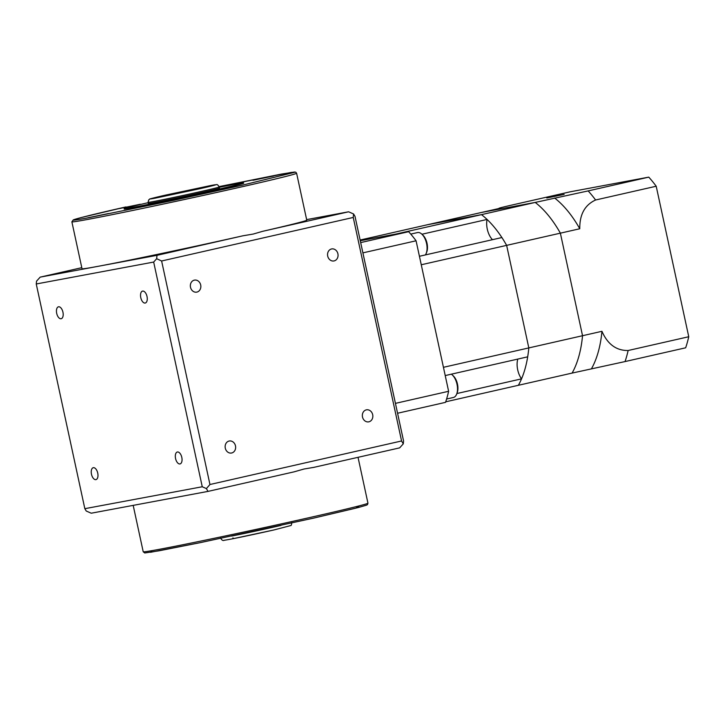 <?xml version="1.0" encoding="UTF-8"?>
<svg xmlns="http://www.w3.org/2000/svg" width="725" height="725" viewBox="0 0 725 725"><rect width="100%" height="100%" fill="white"/><g stroke="black" fill="none" stroke-linecap="round" stroke-linejoin="round"><path stroke-width="1.09" d="M189.026 190.965L158.838 197.073L194.971 188.881L207.196 186.624L189.026 190.965M56.695 313.354A6.108 3.172 77.2 0 1 58.462 306.811A6.108 3.172 77.2 0 1 62.939 312.185A6.108 3.172 77.2 0 1 61.172 318.728A6.108 3.172 77.2 0 1 56.695 313.354M91.486 474.25A6.108 3.172 77.2 0 1 93.253 467.707A6.108 3.172 77.2 0 1 97.73 473.081A6.108 3.172 77.2 0 1 95.963 479.624A6.108 3.172 77.2 0 1 91.486 474.25M175.568 458.553A6.108 3.172 77.2 0 1 177.335 452.01A6.108 3.172 77.2 0 1 181.803 457.384A6.108 3.172 77.2 0 1 180.036 463.928A6.108 3.172 77.2 0 1 175.568 458.553M140.777 297.649A6.108 3.172 77.2 0 1 142.544 291.106A6.108 3.172 77.2 0 1 147.021 296.489A6.108 3.172 77.2 0 1 145.254 303.032A6.108 3.172 77.2 0 1 140.777 297.649M225.294 448.177A6.108 5.22 -100.6 0 1 229.263 441.008A6.108 5.22 -100.6 0 1 235.48 445.857A6.108 5.22 -100.6 0 1 231.502 453.025A6.108 5.22 -100.6 0 1 225.294 448.177M190.503 287.272A6.108 5.22 -100.6 0 1 194.472 280.113A6.108 5.22 -100.6 0 1 200.689 284.961A6.108 5.22 -100.6 0 1 196.72 292.13A6.108 5.22 -100.6 0 1 190.503 287.272M208.021 491.396L206.38 488.596L202.257 486.756L153.673 262.06L36.25 283.983L84.834 508.678L86.248 511.025L91.223 513.209L208.021 491.396L294.015 471.866L304.02 469.012L313.653 467.398L399.647 447.869L403.281 443.854L401.568 440.972L209.951 484.508L161.621 260.991L353.238 217.455L401.568 440.972M71.875 221.823L73.352 219.829L81.418 217.5L125.951 206.933C95.972 213.648 47.723 225.321 89.338 217.6L173.556 200.345L241.905 185.283L294.64 172.314L291.233 172.405L219.077 186.615L281.373 174.091L294.441 172.024L295.773 172.188L296.607 173.239A114.967 1.985 167.8 0 1 242.957 186.57A114.967 1.985 167.8 0 1 129.521 211.129A114.967 1.985 167.8 0 1 71.875 221.823L82.025 268.757A114.967 1.985 -12.2 0 0 98.582 266.229A114.967 1.985 -12.2 0 0 242.975 235.788L156.981 255.327L40.183 277.131L81.789 267.679M306.639 219.621L348.598 211.791L262.613 231.329L253.224 234.057L242.975 235.788M59.205 273.171L50.107 275.047L59.205 273.171M164.303 253.551L155.213 255.427L164.303 253.551M337.904 253.786A6.108 5.22 79.4 0 0 331.688 248.938A6.108 5.22 79.4 0 0 327.709 256.106A6.108 5.22 79.4 0 0 333.926 260.955A6.108 5.22 79.4 0 0 337.904 253.786M372.686 414.691A6.108 5.22 79.4 0 0 366.469 409.833A6.108 5.22 79.4 0 0 362.5 417.002A6.108 5.22 79.4 0 0 368.717 421.85A6.108 5.22 79.4 0 0 372.686 414.691M335.82 214.582L326.721 216.458L335.82 214.582M219.258 187.313A61.117 1.051 167.8 0 1 243.618 182.908A61.117 1.051 167.8 0 1 215.089 189.995A61.117 1.051 167.8 0 1 154.778 203.054A61.117 1.051 167.8 0 1 124.138 208.737A61.117 1.051 167.8 0 1 148.136 202.683M124.138 208.737L124.202 209.027A61.117 1.051 -12.2 0 0 154.842 203.335A61.117 1.051 -12.2 0 0 215.153 190.276A61.117 1.051 -12.2 0 0 243.672 183.189L243.618 182.908M108.532 213.522L87.952 217.763L108.532 213.522M241.679 185.319L221.107 189.56L241.679 185.319M273.524 176.039L252.953 180.28L273.524 176.039M140.369 204.242L119.797 208.483L140.369 204.242M148.317 203.507A36.377 0.625 -12.2 0 0 166.56 200.127A36.377 0.625 -12.2 0 0 202.456 192.352A36.377 0.625 -12.2 0 0 219.43 188.137L219.186 186.996A36.377 0.625 167.8 0 1 202.212 191.219A36.377 0.625 167.8 0 1 166.315 198.985A36.377 0.625 167.8 0 1 148.072 202.375L148.317 203.507M403.281 443.854L403.571 441.017L354.996 216.322L353.573 213.975L348.598 211.791M262.613 231.329A114.967 1.985 -12.2 0 0 306.757 220.164L296.607 173.239M353.238 217.455L353.573 213.975M161.621 260.991L156.672 258.707L156.981 255.327M40.183 277.131L36.549 281.137L36.25 283.983M206.38 488.596L209.951 484.508M153.673 262.06L156.672 258.707M84.834 508.678L202.257 486.756M564.141 194.418L546.813 197.979L564.141 194.418M688.75 336.735L628.14 350.51A116.417 60.447 77.2 0 1 625.05 361.567L685.66 347.801A116.417 60.447 -102.8 0 0 688.75 336.735L656.207 186.234A116.417 60.447 -102.8 0 0 648.766 177.136L570.113 191.826L509.503 205.592C499.489 207.921 496.661 208.727 501.029 208.03L481.618 212.434L535.213 202.429L588.156 190.911A116.417 60.447 77.2 0 1 595.597 200C584.857 204.921 579.583 214.509 579.773 228.756A101.863 52.889 -102.8 0 0 554.616 198.025M648.766 177.136L588.156 190.911M656.207 186.234L595.597 200M625.05 361.567L572.107 373.085A101.863 52.889 -102.8 0 0 582.537 335.711L560.371 233.16A101.863 52.889 -102.8 0 0 535.213 202.429L481.482 214.636L427.895 224.641L360.117 240.038M492.474 239.685A14.554 7.558 -102.8 0 1 487.073 219.448A101.863 52.889 -102.8 0 0 481.482 214.636A101.863 52.889 -102.8 0 1 506.639 245.367L579.773 228.756M591.509 368.681A101.863 52.889 -102.8 0 0 601.949 331.307L443.437 367.312L421.261 264.761L506.639 245.367L528.815 347.918A101.863 52.889 -102.8 0 1 518.384 385.292A101.863 52.889 -102.8 0 0 521.538 378.858L456.886 393.539M601.949 331.307C607.623 344.275 616.35 350.683 628.14 350.51M499.181 208.447L501.029 208.03M445.721 401.804L572.107 373.085A101.863 52.889 -102.8 0 0 582.537 335.711L560.371 233.16A101.863 52.889 -102.8 0 0 535.213 202.429L481.618 212.434L427.895 224.641L481.482 214.636L396.104 234.03L360.271 240.727L408.637 231.692L360.669 242.594M445.222 375.568L527.682 356.836A101.863 52.889 -102.8 0 0 528.815 347.918L506.639 245.367A101.863 52.889 -102.8 0 0 501.899 237.546L419.431 256.278M517.813 359.074A14.554 7.558 -102.8 0 0 521.538 378.858M487.073 219.448L421.941 234.238M421.868 234.184L422.892 235.136A10.911 5.664 77.2 0 1 426.735 252.037L426.218 253.342A12.37 6.425 -102.8 0 0 421.868 234.184A12.37 6.425 -102.8 0 0 417.627 232.535A12.37 6.425 -102.8 0 0 417.5 232.562A12.37 6.425 -102.8 0 0 417.373 232.598M425.394 254.928A12.37 6.425 -102.8 0 0 426.218 253.342M452.309 374.961L453.333 375.922A10.911 5.664 77.2 0 1 457.167 392.823L456.659 394.128A12.37 6.425 -102.8 0 0 452.309 374.961A12.37 6.425 -102.8 0 0 451.331 374.182M453.297 397.499A12.37 6.425 -102.8 0 0 453.424 397.472A12.37 6.425 -102.8 0 0 456.659 394.128M408.637 231.692A116.417 60.447 -102.8 0 1 416.077 240.791L362.899 252.871M416.077 240.791L448.621 391.292L395.433 403.372M397.572 413.25L445.531 402.348A116.417 60.447 -102.8 0 0 448.621 391.292M314.288 516.508A114.967 1.985 -12.2 0 0 367.947 503.177L367.475 504.618L366.469 505.18L358.322 507.518L313.871 518.067L199.873 542.726L159.128 550.783L144.746 552.976L143.215 551.761A114.967 1.985 -12.2 0 0 200.852 541.067A114.967 1.985 -12.2 0 0 314.288 516.508M152.014 550.638L150.51 552.296L200.743 542.545L313.853 518.067L355.803 508.162L359.464 505.787M231.628 536.083A36.377 0.625 -12.2 0 0 274.775 526.839A36.377 0.625 -12.2 0 0 280.956 525.426M165.925 195.034L210.912 185.5C223.182 183.226 208.954 186.669 200.109 188.654L155.123 198.179C142.852 200.453 157.071 197.019 165.925 195.034M232.924 537.914L233.704 538.566L273.905 529.966C256.387 533.899 232.825 538.992 224.279 540.27C222.919 540.923 221.705 540.161 220.636 538.004M291.749 522.625C291.604 524.692 291.233 525.679 290.643 525.589L273.932 529.957M219.186 186.996C218.071 185.002 217.128 184.222 216.376 184.685L165.889 195.043C143.532 200.308 151.679 198.442 148.734 199.828L148.072 202.375M143.215 551.761L133.183 505.37M367.947 503.177L358.032 457.321M453.424 397.472L446.6 399.022M417.5 232.562L410.758 234.093"/></g></svg>
